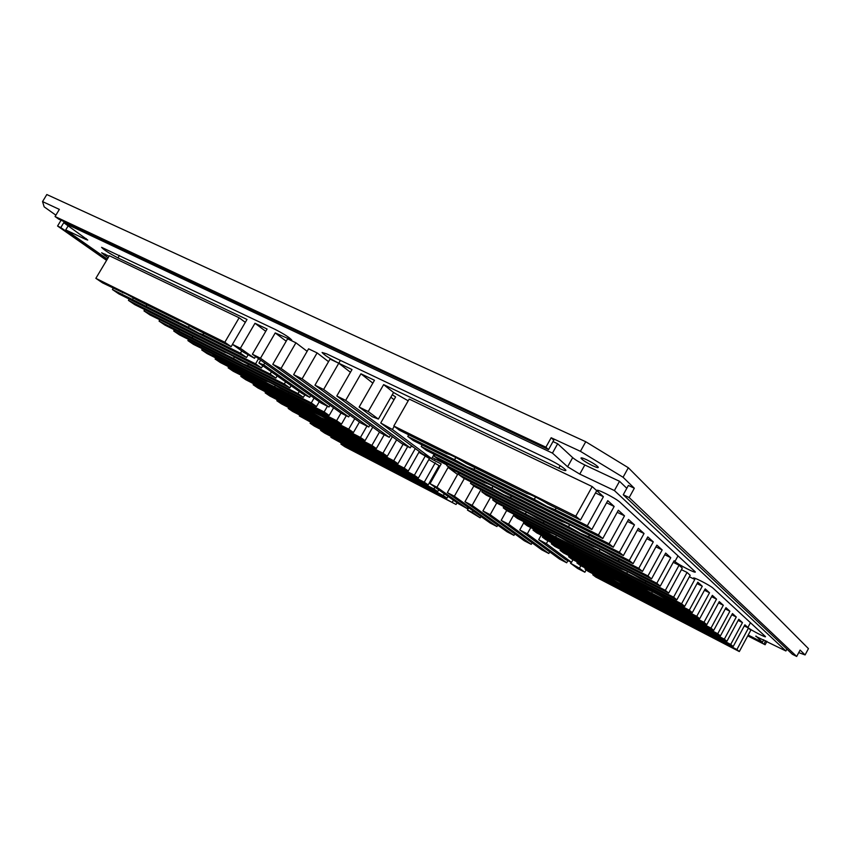 <?xml version="1.0" encoding="UTF-8"?>
<svg xmlns="http://www.w3.org/2000/svg" width="851" height="851" viewBox="0 0 851 851"><rect width="100%" height="100%" fill="white"/><g stroke="black" fill="none" stroke-linecap="round" stroke-linejoin="round"><path stroke-width="1.28" d="M203.804 333.124L202.953 334.581L240.439 353.218L246.545 357.505L118.874 293.914L112.406 289.531L132.469 299.52L133.416 297.914M241.769 350.952L240.439 353.218M146.936 304.903L146.106 306.307L188.39 327.337L189.401 325.614M113.215 288.17L112.406 289.531M122.672 292.861L122.597 292.616C123.906 292.68 128.501 295.02 136.373 299.658L178.795 320.572C180.157 320.561 185.05 323.04 193.464 327.997L231.132 346.687L224.813 342.262L95.855 278.341L102.535 282.862L122.831 292.595M232.472 344.4L231.132 346.687M248.471 364.345L247.737 365.664L243.429 364.005L233.504 358.484L234.408 356.92M192.847 336.453L192.113 337.698L233.504 358.484M192.113 337.698L178.742 330.975L179.604 329.518M247.726 365.622L284.308 384.003L289.84 387.875L164.966 325.093L159.063 321.093L178.742 330.975M159.775 319.88L159.063 321.093M169.945 324.731L150.074 315.008L143.979 310.892L270.171 374.078L275.884 378.089L239.12 359.654C230.866 354.803 226.089 352.388 224.813 352.41L224.834 352.378M224.898 352.346L169.828 324.922M289.117 392.726L288.457 393.875L324.135 411.937L329.177 415.469L207.112 353.59L201.698 349.931L220.994 359.707L221.781 358.367M327.433 406.225L324.135 411.937M234.738 365.228L234.089 366.334L274.565 386.833L275.384 385.407M202.336 348.846L201.698 349.931M212.835 354.165L266.64 381.354C267.863 381.333 272.522 383.695 280.607 388.428L316.466 406.565L311.275 402.917L187.901 340.602L193.475 344.368L212.91 354.037M319.263 401.715L316.466 406.565M360.313 442.414L359.782 443.339L393.715 460.753L397.938 463.721L281.426 403.853L276.83 400.747L295.34 410.246L295.988 409.118M403.108 444.254L393.715 460.753M308.392 415.788L307.881 416.682L346.538 436.531L347.219 435.35M277.341 399.874L276.83 400.747M288.446 405.555L387.29 456.242L382.95 453.2L265.15 392.843L269.863 396.034L288.457 405.523M396.651 439.818L387.29 456.242M391.662 464.274L391.194 465.114L386.726 463.157L378.259 458.434L378.886 457.349M340.953 438.116L340.485 438.935L378.259 458.434M340.485 438.935L328.209 432.595L328.805 431.563M391.194 465.114L424.277 482.198L428.17 484.921L314.349 426.117L310.104 423.245L328.209 432.595M310.562 422.447L310.104 423.245M321.838 428.266L299.297 415.937L414.373 475.241L418.362 478.049L321.838 428.266M371.079 458.774L370.653 459.519L366.579 457.721L358.654 453.296L359.196 452.338M420.628 484.464L420.192 485.23L456.062 504.494L344.868 446.764L340.921 444.094L358.654 453.296M420.192 485.23L407.576 478.677L408.14 477.677M370.653 459.519L407.576 478.677M453.455 500.207L452.466 501.973M341.347 443.371L340.921 444.094M352.75 449.275L447.009 498.143L443.318 495.548L330.911 437.318L352.75 449.275M448.009 496.367L447.009 498.143M372.844 383.12L360.941 373.802L374.483 380.269L359.133 407.044L372.238 416.724L378.376 419.075L393.566 392.492L408.203 400.81M359.133 407.044L368.217 411.544L378.376 419.075M394.236 426.33L392.428 429.5L431.691 458.615L423.064 454.285L380.727 423L395.619 396.917L392.268 394.758M314.966 385.195L323.635 389.481L389.301 437.318L381.046 433.159L314.966 385.195L330.039 359.069L338.772 363.228C329.752 358.579 324.188 354.995 322.093 352.474L326.688 353.878L548.959 459.466C557.809 463.912 563.447 467.465 565.872 470.135C566.192 471.177 563.83 470.518 558.788 468.167L383.631 384.62L393.566 392.492M383.631 384.62L368.217 411.544M264.746 363.015L263.714 364.824L258.927 363.047L260.64 360.101M263.714 364.792L309.711 397.321L302.105 393.492L258.927 363.047M310.689 395.619L309.711 397.321M254.513 358.292L243.535 352.197L232.44 344.368L247.003 319.465L117.949 257.906C109.098 253.236 103.641 249.715 101.577 247.322L275.096 329.369C284.138 334.049 289.702 337.634 291.797 340.134L275.224 332.922L260.48 358.25L328.997 407.012L321.231 403.108L252.385 354.239L267.076 329.029L254.981 323.263L240.365 348.293L254.513 358.292L255.566 356.495M254.981 323.263L265.746 331.305M473.113 510.908L472.337 512.281L480.219 517.855L467.454 510.079L468.731 507.792M480.985 516.493L480.219 517.855M451.466 469.124L448.105 467.433L436.914 487.24L466.986 508.494L467.763 507.111M448.105 467.433L457.561 474.486M472.337 512.281L467.454 510.079M541.204 535.162L538.683 539.704L565.702 559.671L571.521 562.33L572.957 559.724M538.683 539.704L546.353 543.661L571.521 562.33M580.839 565.692L579.457 568.213L570.51 563.224L571.117 562.117M579.457 568.213L584.871 572.234L577.563 568.436L570.51 563.224M547.938 540.789L546.353 543.661M556.15 508.015L555.171 509.77L587.339 525.769L591.828 529.492L413.214 440.52L407.778 436.457L454.583 459.731L455.828 457.519M595.498 492.92L603.402 496.718L587.339 525.769M474.879 467.667L473.922 469.358L534.258 499.367L535.566 497.037M408.703 434.829L407.778 436.457M446.605 453.636C449.53 454.136 456.03 457.359 466.103 463.316L526.918 493.506C530.662 494.367 537.694 497.856 548.012 503.973L580.456 520.078L575.776 516.206L393.822 426.021L399.47 430.244L446.605 453.636M393.822 426.021L409.182 399.076L592.2 486.581L596.732 490.687L580.456 520.078M511.334 496.133L510.515 497.612L503.473 494.686L491.878 488.251L492.974 486.293M589.413 535.268L588.562 536.811L619.368 552.288L623.368 555.597L451.594 469.22L446.711 465.561L491.878 488.251M588.562 536.811L580.616 533.46L568.511 526.737L569.638 524.695M510.515 497.612L568.511 526.737M627.453 521.429L634.463 524.844L619.368 552.288M447.52 464.135L446.711 465.561M484.74 482.794C487.804 483.496 494.069 486.634 503.515 492.208L561.968 521.514C565.777 522.557 572.521 525.929 582.19 531.652L613.263 547.225L609.114 543.789L434.201 456.21L439.254 459.987L484.74 482.794M634.463 524.844L628.538 519.472L613.263 547.225M619.145 559.618L618.4 560.969L647.951 575.936L651.526 578.903L486.176 495.069L481.762 491.772L525.365 513.855L526.333 512.121M655.93 546.853L662.174 549.927L647.951 575.936M544.066 521.642L543.332 522.95L599.136 551.214L600.136 549.416M482.474 490.506L481.762 491.772M518.94 508.941C522.11 509.802 528.141 512.855 537.045 518.099L593.275 546.523C597.125 547.704 603.593 550.98 612.688 556.352L642.484 571.415L638.771 568.34L470.475 483.325L475.039 486.74L518.94 508.941M662.174 549.927L656.876 545.129L642.484 571.415M645.888 581.478L645.218 582.69L673.598 597.168L676.822 599.838L517.482 518.472L513.472 515.483L555.607 536.97L556.469 535.428M681.449 569.67L687.055 572.446L673.598 597.168M573.595 544.651L572.946 545.821L626.698 573.244L627.57 571.649M514.11 514.355L513.472 515.483M549.799 532.535C553.022 533.513 558.841 536.481 567.255 541.427L621.411 569.011C625.272 570.298 631.495 573.468 640.08 578.52L668.684 593.094L665.354 590.339L503.249 507.834L507.377 510.919L549.799 532.535M673.237 562.33L679.055 565.202L682.289 568.128L668.684 593.094M670.045 601.231L669.46 602.317L696.756 616.326L699.671 618.741L545.959 539.768L542.31 537.045L583.052 557.958L583.818 556.575M704.458 590.254L709.521 592.785L696.756 616.326M600.37 565.511L599.795 566.553L651.632 593.158L652.409 591.743M542.874 536.024L542.31 537.045M577.776 553.916L646.834 589.328C650.685 590.69 656.674 593.764 664.801 598.54L692.31 612.646L689.289 610.156L532.992 530.077L536.758 532.886L577.776 553.916M709.521 592.785L705.202 588.881L692.31 612.646M624.772 584.499L624.262 585.445L617.709 582.456L608.071 577.084L608.763 575.84M692.001 619.166L691.469 620.145L717.755 633.708L720.414 635.91L571.989 559.224L568.649 556.735L608.071 577.084M691.469 620.145L674.29 611.273L674.981 609.997M624.262 585.445L674.29 611.273M725.307 608.922L729.892 611.231L717.755 633.708M569.159 555.809L568.649 556.735M603.253 573.393L713.712 630.368L710.979 628.102L560.128 550.363L563.564 552.927L603.253 573.393M729.892 611.231L725.977 607.678L713.712 630.368M252.279 380.865L233.259 371.27L228.142 367.813L348.719 429.181L353.452 432.51L252.247 380.876M326.252 418.649L325.667 419.671L321.231 417.841L312.094 412.746L312.838 411.459M273.107 391.577L272.533 392.577L312.094 412.746M272.533 392.577L259.715 386.024L260.427 384.801M325.667 419.671L360.462 437.425L365.058 440.648L245.79 379.748L240.822 376.387L259.715 386.024M241.386 375.419L240.822 376.387M647.1 601.859L646.632 602.721L640.218 599.753L630.974 594.594L631.591 593.466M712.032 635.527L711.553 636.399L736.892 649.547L739.317 651.558L595.86 577.074L592.785 574.776L630.974 594.594M711.553 636.399L694.969 627.793L695.597 626.644M646.632 602.721L694.969 627.793M744.285 625.921L748.465 628.049L736.892 649.547M593.253 573.946L592.785 574.776M626.549 591.211L733.2 646.494L730.711 644.43L584.967 568.936L588.126 571.287L626.549 591.211M689.374 576.765L694.799 579.457L693.629 578.329C691.618 575.882 710.234 585.35 713.212 588.307L765.4 636.527C767.081 638.505 750.252 629.836 747.88 627.506L744.891 624.804L733.2 646.494M586.19 569.851L584.871 572.234M434.148 454.274L431.691 458.615M392.428 429.5L380.727 423M527.29 533.832L566.692 562.788L559.511 559.054L519.759 529.95L527.29 533.832L530.769 527.577M567.925 560.554L566.692 562.788M523.599 523.046L519.759 529.95M401.832 443.605L336.794 395.992L345.666 400.385L410.267 447.849L401.832 443.605M340.4 360.388L338.772 363.228L352.006 369.547L336.794 395.992M411.48 445.722L410.267 447.849M390.864 397.226L394.034 399.704M360.941 373.802L345.666 400.385M508.568 524.173L548.821 553.501L541.757 549.82L501.165 520.365L508.568 524.173L514.068 514.323M549.714 551.884L548.821 553.501M506.717 510.43L501.165 520.365M350.442 372.27L338.772 363.228L323.635 389.481M390.46 435.286L389.301 437.318M490.176 514.695L531.247 544.363L524.29 540.757L482.911 510.951L490.176 514.695L496.739 502.973M532.098 542.821L531.247 544.363M490.57 497.292L482.911 510.951M360.686 422.936L293.627 374.642L302.105 378.833L368.781 427L360.686 422.936M302.105 378.833L317.104 352.899L308.573 348.825L293.627 374.642M369.887 425.064L368.781 427M317.104 352.899L328.539 361.664M472.114 505.388L513.951 535.385L507.122 531.832L464.976 501.707L472.114 505.388L480.911 489.708M514.781 533.907L513.951 535.385M473.869 485.868L464.976 501.707M340.762 412.916L272.777 364.324L281.053 368.419L348.687 416.905L340.762 412.916M288.521 337.209L272.777 364.324M287.595 338.815L295.925 342.793L281.053 368.419M349.74 415.054L348.687 416.905M295.925 342.793L307.137 351.314M454.36 496.229L496.952 526.546L490.229 523.057L447.339 492.612L454.36 496.229L464.327 478.539M497.739 525.131L496.952 526.546M458.561 472.72L447.339 492.612M330.018 405.236L328.997 407.012M275.224 332.922L286.213 341.198M252.385 354.239L260.48 358.25M86.164 238.557L85.674 239.376L65.729 229.908L107.332 259.119M748.199 635.048L762.432 642.314L755.943 636.027M626.804 488.293L619.528 481.294L584.828 464.986C579.446 462.37 575.404 459.912 572.68 457.636L567.606 466.763L579.765 474.103L614.411 490.559L785.888 650.972L755.784 636.325M567.606 466.763L552.448 453.104L64.197 223.005L87.727 240.035M85.674 239.376L87.706 240.067M738.147 620.422L742.466 622.613L738.774 619.273L726.903 641.282L580.169 565.341L576.925 562.915L724.329 639.154L726.903 641.282M731.828 614.762L736.275 617.007L732.466 613.56L720.414 635.91M718.574 602.891L723.318 605.274L719.265 601.614L706.809 624.645L554.895 546.448L551.352 543.8L703.979 622.304L706.809 624.645M711.627 596.679L716.531 599.125L712.351 595.349L699.671 618.741M646.792 538.694L653.281 541.874L647.781 536.896L633.101 563.649L463.518 478.124L458.795 474.603L629.251 560.458L633.101 563.649M637.303 530.226L644.047 533.513L638.335 528.343L623.368 555.597M617.22 512.302L624.506 515.823L618.347 510.249L602.753 538.534L426.468 450.434L421.224 446.509L598.434 534.96L602.753 538.534M606.572 502.803L614.167 506.462L607.763 500.665L591.828 529.492M603.402 496.718L597.072 490.836C594.679 487.559 615.784 498.101 620.134 502.377L695.171 571.723C697.246 574.34 678.29 564.724 674.939 561.49L674.109 560.735L660.259 586.126L496.952 503.122L492.676 499.931L656.802 583.265L660.259 586.126M687.055 572.446L690.182 575.287L676.822 599.838M748.465 628.049L750.816 630.176L739.317 651.558M108.098 257.842L101.631 252.779L109.066 256.215M95.855 278.341L109.353 255.726L239.142 317.785L245.311 322.348M411.278 446.084L413.416 447.158M418.905 452.285L429.436 458.508L418.362 478.049M428.83 459.572L439.073 465.635L428.17 484.921M438.488 466.667L439.382 467.125M466.986 508.494L458.466 503.739L430.021 483.687L441.18 463.944L434.308 460.487L435.138 459.019M425.702 455.604L434.308 460.487M432.276 457.583L447.041 464.986M430.021 483.687L436.914 487.24M232.44 344.368L240.365 348.293M457.051 502.739L456.062 504.494M444.328 493.771L443.318 495.548M331.337 436.563L330.911 437.318M320.636 430.372L433.925 488.963L437.712 491.623L324.774 433.17L320.636 430.372L321.082 429.595M434.946 487.155L433.925 488.963M438.722 489.825L437.712 491.623M435.255 462.806L424.277 482.198M425.511 455.604L414.373 475.241M299.775 415.118L299.297 415.937M288.212 408.448L404.182 468.103L408.299 470.986L292.68 411.469L288.212 408.448L288.702 407.597M415.288 448.541L404.182 468.103M419.33 451.519L408.299 470.986M407.693 446.552L397.938 463.721M307.881 416.682L295.34 410.246M359.782 443.339L346.538 436.531M392.364 436.68L382.95 453.2M265.682 391.939L265.15 392.843M253.151 384.726L371.866 445.424L376.333 448.562L257.991 388.003L253.151 384.726L253.694 383.79M379.503 432.042L371.866 445.424M384.216 434.755L376.333 448.562M366.951 426.085L360.462 437.425M372.77 427.159L365.058 440.648M354.75 418.66L348.719 429.181M228.738 366.813L228.142 367.813M359.452 422.043L353.452 432.51M215.112 359.005L336.613 420.692L341.496 424.117L220.366 362.558L215.112 359.005L215.718 357.952M341.006 413.043L336.613 420.692M346.314 415.714L341.496 424.117M333.592 407.799L329.177 415.469M234.089 366.334L220.994 359.707M288.457 393.875L274.565 386.833M314.093 398.034L311.275 402.917M188.56 339.475L187.901 340.602M173.7 330.986L298.01 393.609L303.371 397.364L179.433 334.868L173.7 330.986L174.381 329.826M299.244 391.471L298.01 393.609M304.818 394.853L303.371 397.364M285.564 381.833L284.308 384.003M291.095 385.726L289.84 387.875M271.448 371.876L270.171 374.078M144.734 309.636L143.979 310.892M277.149 375.897L275.884 378.089M128.437 300.382L255.555 363.824L261.459 367.962L134.713 304.626L128.437 300.382L129.214 299.063M258.576 358.633L255.555 363.824M262.746 365.739L261.459 367.962M248.205 354.654L246.545 357.505M146.106 306.307L132.469 299.52M202.953 334.581L198.772 333.113L188.39 327.337M239.142 317.785L224.813 342.262M585.445 568.074L584.967 568.936M742.466 622.613L730.711 644.43M577.414 562.032L576.925 562.915M736.275 617.007L724.329 639.154M560.649 549.416L560.128 550.363M723.318 605.274L710.979 628.102M551.895 542.821L551.352 543.8M716.531 599.125L703.979 622.304M599.795 566.553L583.052 557.958M669.46 602.317L651.632 593.158M697.043 583.616L702.277 586.233L689.289 610.156M533.577 529.024L532.992 530.077M684.693 606.348L527.269 525.79L523.386 522.897L681.577 603.774L684.693 606.348L697.82 582.19L702.277 586.233M694.799 579.457L681.577 603.774M523.993 521.801L523.386 522.897M572.946 545.821L555.607 536.97M645.218 582.69L626.698 573.244M679.055 565.202L665.354 590.339M503.898 506.653L503.249 507.834M664.737 554.735L670.758 557.703L656.802 583.265M493.367 498.707L492.676 499.931M670.758 557.703L665.652 553.065L651.526 578.903M543.332 522.95L525.365 513.855M618.4 560.969L599.136 551.214M653.281 541.874L638.771 568.34M471.22 482.006L470.475 483.325M459.572 473.23L458.795 474.603M644.047 533.513L629.251 560.458M435.042 454.711L434.201 456.21M624.506 515.823L609.114 543.789M422.117 444.956L421.224 446.509M614.167 506.462L598.434 534.96M473.922 469.358L466.805 466.518L454.583 459.731M555.171 509.77L547.044 506.462L534.258 499.367M592.2 486.581L575.776 516.206M65.729 229.908L68.186 225.823M785.888 650.972L786.888 649.1M572.68 457.636L557.671 443.743L553.001 441.573M552.448 453.104L557.671 443.743M586.296 459.583C592.519 462.657 596.508 465.189 598.264 467.167C598.551 468.05 596.785 467.614 592.945 465.859C586.711 462.774 582.744 460.253 581.02 458.285C580.744 457.434 582.51 457.859 586.296 459.583M623.24 494.761L628.378 485.442L634.325 488.24L629.176 497.569L623.24 494.761L792.355 654.259L796.685 656.461L800.1 650.068L805.089 654.93L798.738 652.621M55.879 215.165L44.167 206.857L42.55 201.591L59.357 209.399L55.06 216.537L58.73 219.143L548.533 449.573L545.895 447.2L551.171 437.744L580.414 451.317L623.07 477.262L634.325 488.24M551.171 437.744L553.788 440.158L548.533 449.573M762.432 642.314L763.804 639.739M614.411 490.559L619.528 481.294M64.197 223.005L64.814 221.994M106.886 259.874L60.815 227.579L57.56 226.026L61.049 220.228M60.815 227.579L64.314 221.76M766.953 641.346L765.134 644.75L747.933 635.548M764.049 643.771L765.698 640.707M57.56 226.026L106.588 260.363M42.55 201.591L46.816 194.539L585.743 441.733L580.414 451.317M545.895 447.2L55.06 216.537M796.685 656.461L629.176 497.569M623.07 477.262L628.336 467.742L585.743 441.733M628.336 467.742L808.45 648.632L805.089 654.93M747.752 635.878L765.134 644.75M579.765 474.103L584.828 464.986M750.465 622.698L747.88 627.506M694.384 578.116L694.033 578.765M105.024 254.045L104.333 255.194M119.438 255.417L117.949 257.906M560.181 465.678L558.788 468.167M678.034 555.831L674.939 561.49M598.519 490.506L597.859 491.697"/></g></svg>
